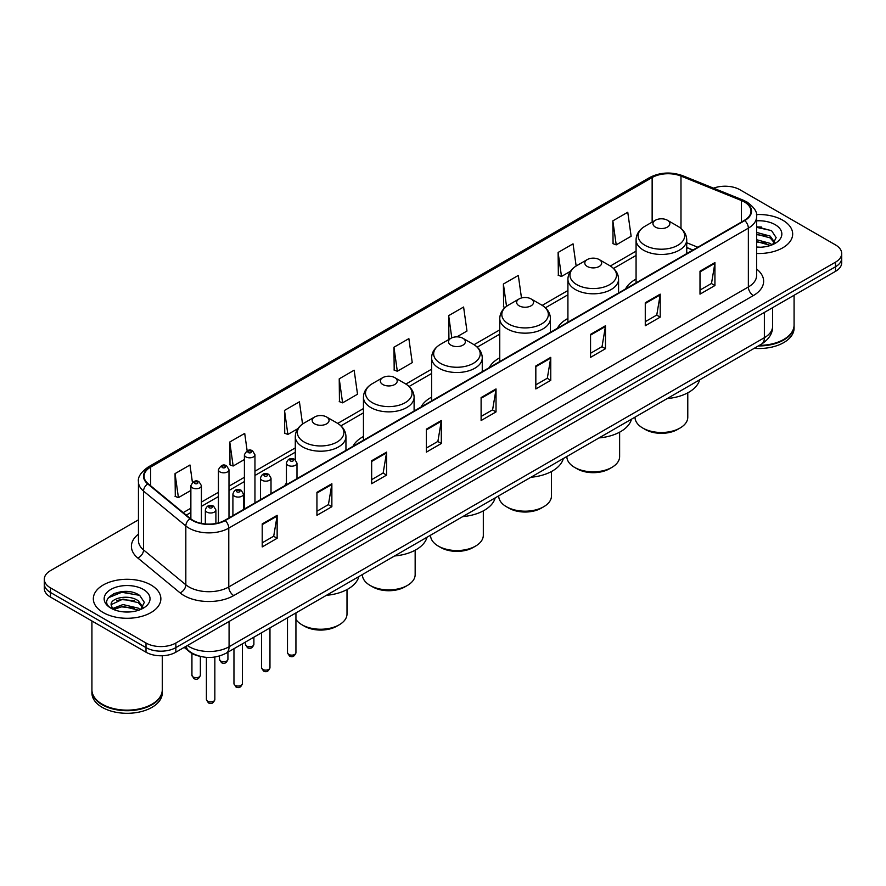 <?xml version="1.0" encoding="UTF-8"?>
<svg xmlns="http://www.w3.org/2000/svg" width="886" height="886" viewBox="0 0 886 886"><rect width="100%" height="100%" fill="white"/><g stroke="black" fill="none" stroke-linecap="round" stroke-linejoin="round"><path stroke-width="1.33" d="M286.433 483.047A37.29 21.53 0 0 0 284.794 485.683M363.448 436.499A37.29 21.53 0 0 0 352.949 446.334M431.604 397.149A37.29 21.53 0 0 0 421.105 406.984M499.759 357.8A37.29 21.53 0 0 0 489.26 367.635M567.915 318.451A37.29 21.53 0 0 0 557.416 328.285M636.07 279.101A37.29 21.53 0 0 0 625.571 288.936M692.786 250.129L686.728 247.681M199.483 656.183A21.109 12.182 180 0 1 189.416 651.719L184.166 647.4M129.91 591.804A28.142 16.247 0 0 0 113.441 593.764M761.716 227.037A28.142 16.247 0 0 0 756.6 227.004M138.449 519.849L50.48 570.639A21.109 12.182 0 0 0 44.3 579.256L44.3 588.448A21.109 12.182 0 0 0 50.48 597.064L146.002 652.207A21.109 12.182 0 0 0 175.849 652.207L835.52 271.349A21.109 12.182 0 0 0 841.7 262.732L841.7 258.136A21.109 12.182 0 0 1 835.52 266.752A21.109 12.182 0 0 0 841.7 258.136L841.7 253.54A21.109 12.182 0 0 0 835.52 244.924L739.998 189.781A21.109 12.182 0 0 0 713.573 188.175M44.3 579.256A21.109 12.182 0 0 0 50.48 587.872L146.002 643.014A21.109 12.182 0 0 0 175.849 643.014L175.849 647.611L835.52 266.752L175.849 647.611A21.109 12.182 0 0 1 146.002 647.611A21.109 12.182 0 0 0 175.849 647.611L175.849 652.207M50.48 587.872L50.48 592.468L146.002 647.611L50.48 592.468A21.109 12.182 0 0 1 44.3 583.852A21.109 12.182 0 0 0 50.48 592.468L50.48 597.064M782.781 220.226A33.768 19.492 0 0 0 756.445 214.567A33.768 19.492 0 0 1 782.781 220.226A33.768 19.492 0 0 1 792.671 234.015A33.768 19.492 0 0 0 782.781 220.226M150.974 584.993A33.768 19.492 0 0 0 114.172 580.773A33.768 19.492 0 0 0 93.329 598.781A33.768 19.492 0 0 0 103.219 612.569A33.768 19.492 0 0 0 140.021 616.8A33.768 19.492 0 0 0 160.864 598.781A33.768 19.492 0 0 0 150.974 584.993A33.768 19.492 0 0 0 114.172 580.773A33.768 19.492 0 0 0 93.329 598.781A33.768 19.492 0 0 0 103.219 612.569A33.768 19.492 0 0 0 140.021 616.8A33.768 19.492 0 0 0 160.864 598.781A33.768 19.492 0 0 0 150.974 584.993M744.373 201.953A22.515 13.002 180 0 1 750.974 211.145A22.515 13.002 180 0 1 744.373 220.337L224.8 520.315A22.515 13.002 180 0 1 190.435 518.576L148.15 483.712A22.515 13.002 180 0 1 144.086 476.258A22.515 13.002 180 0 1 150.675 467.066L652.14 177.543A22.515 13.002 180 0 1 680.98 176.081L741.372 200.502A22.515 13.002 180 0 1 744.373 201.953M744.772 201.731A23.08 13.323 0 0 0 741.693 200.236L681.301 175.816A23.08 13.323 0 0 0 651.753 177.311L150.277 466.833A23.08 13.323 0 0 0 147.696 483.9L189.981 518.764A23.08 13.323 0 0 0 225.199 520.547L744.772 220.57A23.08 13.323 0 0 0 744.772 201.731M262.212 523.936L262.212 546.917L277.141 538.289L277.141 515.32L262.212 523.936M262.212 542.83L273.708 536.196L277.074 516.084A5.626 3.245 -120 0 0 277.141 515.32M273.608 536.251L277.141 538.289M316.933 492.339L316.933 515.32L331.862 506.703L331.862 483.723L316.933 492.339M316.933 511.244L328.429 504.599L331.796 484.487A5.626 3.245 -120 0 0 331.862 483.723M328.329 504.666L331.862 506.703M371.655 460.742L371.655 483.723L386.584 475.106L386.584 452.126L371.655 460.742M371.655 479.647L383.151 473.013L386.529 452.89A5.626 3.245 -120 0 0 386.584 452.126M383.051 473.069L386.584 475.106M426.387 429.145L426.387 452.126L441.306 443.509L441.306 420.529L426.387 429.145M426.387 448.05L437.883 441.416L441.25 421.293A5.626 3.245 -120 0 0 441.306 420.529M437.773 441.472L441.306 443.509M700.006 271.182L700.006 294.152L714.924 285.536L714.924 262.566L700.006 271.182M700.006 290.076L711.502 283.442L714.869 263.319A5.626 3.245 -120 0 0 714.924 262.566M711.392 283.498L714.924 285.536M645.274 302.768L645.274 325.749L660.203 317.133L660.203 294.152L645.274 302.768M645.274 321.673L656.77 315.039L660.148 294.916A5.626 3.245 -120 0 0 660.203 294.152M656.67 315.095L660.203 317.133M590.552 334.365L590.552 357.346L605.481 348.73L605.481 325.749L590.552 334.365M590.552 353.27L602.048 346.636L605.415 326.513A5.626 3.245 -120 0 0 605.481 325.749M601.948 346.692L605.481 348.73M535.831 365.962L535.831 388.943L550.76 380.327L550.76 357.346L535.831 365.962M535.831 384.867L547.326 378.222L550.693 358.11A5.626 3.245 -120 0 0 550.76 357.346M547.227 378.289L550.76 380.327M481.109 397.559L481.109 420.529L496.027 411.912L496.027 388.943L481.109 397.559M481.109 416.453L492.605 409.819L495.972 389.707A5.626 3.245 -120 0 0 496.027 388.943M492.505 409.875L496.027 411.912M756.6 253.462A33.768 19.492 0 0 0 792.671 234.015A33.768 19.492 0 0 1 756.6 253.462M175.849 643.014L835.52 262.156A21.109 12.182 0 0 0 841.7 253.54M302.547 424.051L299.424 401.801L284.506 410.428L284.738 433.265M247.139 450.764L244.702 433.398L229.773 442.014L230.017 464.862M192.417 482.416L189.981 464.995L175.051 473.611L175.295 496.448M456.899 336.846L466.966 331.032L463.599 307.021L448.67 315.637L448.914 338.474M521.477 297.962L518.321 275.424L503.392 284.041L503.636 306.888M576.155 266.01L573.043 243.838L558.114 252.455L558.357 275.291M612.846 220.858L616.213 244.868L631.131 236.252L627.764 212.241L612.846 220.858L613.079 243.694M339.227 378.831L342.594 402.842L357.523 394.226L354.145 370.215L339.227 378.831L339.46 401.668M393.949 347.234L397.316 371.245L412.245 362.629L408.867 338.618L393.949 347.234L394.192 370.071M397.316 371.245L393.949 369.983M449.933 338.862L448.67 338.386M448.67 315.637L451.794 337.854M505.153 307.453L503.392 306.8M503.392 284.041L506.526 306.346M558.114 252.455L561.491 276.454L570.462 271.282M561.491 276.454L558.114 275.203M616.213 244.868L612.846 243.606M342.594 402.842L339.227 401.579M284.506 410.428L287.872 434.428L297.84 428.68M287.872 434.428L284.506 433.176M229.773 442.014L233.151 466.025L244.403 459.524M233.151 466.025L229.773 464.762M175.051 473.611L178.418 497.622L190.867 490.434M178.418 497.622L175.051 496.359M759.335 345.374A35.174 20.312 0 0 0 783.778 339.427A35.174 20.312 0 0 0 794.077 325.062L794.077 295.271M759.191 345.451A34.831 20.101 0 0 0 783.534 339.571A34.831 20.101 0 0 0 783.656 339.493M758.338 345.939A35.174 20.312 0 0 0 794.077 325.638A35.174 20.312 0 0 0 794.077 325.35M754.174 348.342A35.174 20.312 0 0 0 794.077 328.219L794.077 325.638M756.6 247.006L760.421 247.227M756.6 239.707L770.155 243.384L772.016 244.879M756.6 241.535L770.488 245.444M756.6 232.409L770.155 236.097L774.718 242.41M756.6 234.236L770.155 237.913L774.364 242.875M756.6 247.194A22.936 13.246 0 0 0 775.128 243.373A22.936 13.246 0 0 0 775.128 224.645A22.936 13.246 0 0 0 756.6 220.835M772.559 244.658L776.147 237.603L771.606 230.748L756.6 226.65M756.6 227.359L771.296 230.537M756.6 234.646L766.213 235.909M756.6 241.944L766.213 243.196M635.018 417.151L635.018 417.262A26.381 15.228 0 0 0 642.738 428.027L645.23 429.466A22.87 13.201 0 0 0 677.568 429.466L680.049 428.027A26.381 15.228 0 0 0 687.78 417.262L687.78 392.819M645.23 429.466L642.738 428.027A26.381 15.228 0 0 0 680.049 428.027M655.43 227.115A8.439 4.873 0 0 0 667.368 227.115A8.439 4.873 0 0 0 667.368 220.226L677.845 226.273A23.269 13.434 0 0 1 677.845 245.278A23.269 13.434 0 0 1 644.942 245.278A23.269 13.434 0 0 1 644.942 226.273C639.216 229.684 636.259 234.203 636.07 239.84A25.329 14.619 0 0 0 643.491 250.173A25.329 14.619 0 0 0 671.09 253.352A25.329 14.619 0 0 0 686.728 239.84C686.539 234.203 683.582 229.684 677.845 226.273L667.368 220.226A8.439 4.873 0 0 0 655.43 220.226A8.439 4.873 0 0 0 655.43 227.115M667.202 398.567A38.696 22.338 0 0 0 699.652 379.828M566.863 456.489L566.863 456.611A26.381 15.228 0 0 0 574.582 467.376L577.074 468.816A22.87 13.201 0 0 0 609.413 468.816L611.894 467.376A26.381 15.228 0 0 0 619.624 456.611L619.624 432.169M577.074 468.816L574.582 467.376A26.381 15.228 0 0 0 611.894 467.376M587.274 266.464A8.439 4.873 0 0 0 599.213 266.464A8.439 4.873 0 0 0 599.213 259.576L609.69 265.623A23.269 13.434 0 0 1 609.69 284.627A23.269 13.434 0 0 1 576.786 284.627A23.269 13.434 0 0 1 576.786 265.623C571.06 269.034 568.103 273.553 567.915 279.19A25.329 14.619 0 0 0 575.335 289.523A25.329 14.619 0 0 0 602.934 292.701A25.329 14.619 0 0 0 618.572 279.19C618.384 273.553 615.427 269.034 609.69 265.623L599.213 259.576A8.439 4.873 0 0 0 587.274 259.576A8.439 4.873 0 0 0 587.274 266.464M599.047 437.917A38.696 22.338 0 0 0 631.496 419.178M498.707 495.839L498.707 495.961A26.381 15.228 0 0 0 506.427 506.726L508.918 508.165A22.87 13.201 0 0 0 541.257 508.165L543.738 506.726A26.381 15.228 0 0 0 551.469 495.961L551.469 471.518M508.918 508.165L506.427 506.726A26.381 15.228 0 0 0 543.738 506.726M519.118 305.814A8.439 4.873 0 0 0 531.057 305.814A8.439 4.873 0 0 0 531.057 298.925L541.534 304.972A23.269 13.434 0 0 1 541.534 323.977A23.269 13.434 0 0 1 508.63 323.977A23.269 13.434 0 0 1 508.63 304.972C502.905 308.383 499.948 312.902 499.759 318.539A25.329 14.619 0 0 0 507.18 328.872A25.329 14.619 0 0 0 534.779 332.051A25.329 14.619 0 0 0 550.416 318.539C550.228 312.902 547.271 308.383 541.534 304.972L531.057 298.925A8.439 4.873 0 0 0 519.118 298.925A8.439 4.873 0 0 0 519.118 305.814M530.891 477.266A38.696 22.338 0 0 0 563.341 458.527M430.552 535.188L430.552 535.31A26.381 15.228 0 0 0 438.271 546.075L440.763 547.515A22.87 13.201 0 0 0 473.102 547.515L475.583 546.075A26.381 15.228 0 0 0 483.313 535.31L483.313 510.868M440.763 547.515L438.271 546.075A26.381 15.228 0 0 0 475.583 546.075M450.963 345.163A8.439 4.873 0 0 0 462.902 345.163A8.439 4.873 0 0 0 462.902 338.275L473.379 344.322A23.269 13.434 0 0 1 473.379 363.326A23.269 13.434 0 0 1 440.475 363.326A23.269 13.434 0 0 1 440.475 344.322C434.749 347.733 431.792 352.251 431.604 357.889A25.329 14.619 0 0 0 439.024 368.222A25.329 14.619 0 0 0 466.623 371.4A25.329 14.619 0 0 0 482.261 357.889C482.073 352.251 479.116 347.733 473.379 344.322L462.902 338.275A8.439 4.873 0 0 0 450.963 338.275A8.439 4.873 0 0 0 450.963 345.163M462.736 516.616A38.696 22.338 0 0 0 495.185 497.877M362.385 574.538L362.385 574.66A26.381 15.228 0 0 0 370.115 585.424L372.607 586.864A22.87 13.201 0 0 0 404.946 586.864L407.427 585.424A26.381 15.228 0 0 0 415.157 574.66L415.157 550.217M372.607 586.864L370.115 585.424A26.381 15.228 0 0 0 407.427 585.424M382.807 384.513A8.439 4.873 0 0 0 394.746 384.513A8.439 4.873 0 0 0 394.746 377.624L405.223 383.671A23.269 13.434 0 0 1 405.223 402.676A23.269 13.434 0 0 1 372.319 402.676A23.269 13.434 0 0 1 372.319 383.671C366.594 387.082 363.637 391.601 363.448 397.238A25.329 14.619 0 0 0 370.869 407.571A25.329 14.619 0 0 0 398.467 410.75A25.329 14.619 0 0 0 414.105 397.238C413.917 391.601 410.96 387.082 405.223 383.671L394.746 377.624A8.439 4.873 0 0 0 382.807 377.624A8.439 4.873 0 0 0 382.807 384.513M394.58 555.965A38.696 22.338 0 0 0 427.03 537.226M295.935 619.392A26.381 15.228 0 0 0 301.96 624.774L304.452 626.214A22.87 13.201 0 0 0 336.791 626.214L339.272 624.774A26.381 15.228 0 0 0 347.002 614.009L347.002 589.567M304.452 626.214L301.96 624.774A26.381 15.228 0 0 0 339.272 624.774M314.652 423.862A8.439 4.873 0 0 0 326.591 423.862A8.439 4.873 0 0 0 326.591 416.974L337.068 423.021A23.269 13.434 0 0 1 337.068 442.025A23.269 13.434 0 0 1 304.164 442.025A23.269 13.434 0 0 1 304.164 423.021C298.438 426.432 295.481 430.95 295.293 436.588A25.329 14.619 0 0 0 302.713 446.921A25.329 14.619 0 0 0 330.312 450.099A25.329 14.619 0 0 0 345.95 436.588C345.761 430.95 342.804 426.432 337.068 423.021L326.591 416.974A8.439 4.873 0 0 0 314.652 416.974A8.439 4.873 0 0 0 314.652 423.862M326.425 595.314A38.696 22.338 0 0 0 358.874 576.576M151.849 704.27A34.831 20.101 0 0 1 151.716 704.337A34.831 20.101 0 0 1 102.466 704.337L102.222 704.193A35.174 20.312 0 0 0 151.971 704.193A35.174 20.312 0 0 0 162.271 689.84L162.271 655.751M91.922 690.116A35.174 20.312 0 0 0 91.922 690.404A35.174 20.312 0 0 0 102.222 704.769A35.174 20.312 0 0 0 140.553 709.177A35.174 20.312 0 0 0 162.271 690.404A35.174 20.312 0 0 0 162.271 690.116M91.922 690.404L91.922 692.996A35.174 20.312 0 0 0 102.222 707.36A35.174 20.312 0 0 0 140.553 711.757A35.174 20.312 0 0 0 162.271 692.996L162.271 690.404M123.254 611.838L128.614 611.993M112.732 608.472L122.977 604.562L138.338 608.161L140.198 609.657M113.674 609.457L122.977 606.389L138.681 610.21M112.899 609.191L111.248 605.337A15.904 9.181 0 0 0 113.818 609.59M142.912 607.176L138.338 600.863C128.791 593.742 109.155 598.139 111.248 605.337L111.193 604.629M111.293 605.559L111.736 604.374L122.977 599.091L138.338 602.69L142.546 607.652M140.741 609.424L144.34 602.369L139.789 595.525C123.697 583.952 95.09 599.202 111.614 608.549L112.433 609.047M143.322 589.423A22.936 13.246 0 0 0 110.872 589.423A22.936 13.246 0 0 0 110.872 608.15A22.936 13.246 0 0 0 143.322 608.15A22.936 13.246 0 0 0 143.322 589.423M91.922 620.986L91.922 689.84A35.174 20.312 0 0 0 102.222 704.193L102.466 704.337M108.258 597.817L121.725 592.291L139.479 595.314M116.675 600.509L121.725 599.589L134.406 600.675M116.675 607.807L121.725 606.888L134.406 607.973M187.389 645.54A28.142 16.247 0 0 0 189.283 646.747A28.142 16.247 0 0 0 229.075 646.747L764.374 337.699A28.142 16.247 0 0 0 772.625 326.214C772.825 333.191 769.103 339.172 761.462 344.145L226.163 653.192A14.076 8.129 60 0 0 229.075 646.747L229.075 621.474M764.374 312.426L764.374 337.699A14.076 8.129 60 0 1 761.462 344.145M186.248 646.204A14.076 9.414 129.5 0 0 188.707 650.778L184.432 647.256M835.52 271.349L835.52 262.156M146.002 652.207L146.002 643.014M756.6 269.045A35.174 20.312 180 0 1 753.333 295.592L233.76 595.569A7.033 4.065 60 0 1 228.776 586.953L748.36 286.975A28.142 16.247 0 0 0 756.6 275.491L756.6 216.66A28.142 16.247 180 0 1 748.36 228.156A7.033 4.065 -120 0 0 744.772 220.57M233.76 595.569A35.174 20.312 180 0 1 184.011 595.569A35.174 20.312 180 0 1 180.068 592.856L137.773 557.992A35.174 20.312 180 0 1 138.449 534.147M188.984 586.953A28.142 16.247 0 0 0 228.776 586.953L228.776 528.122A28.142 16.247 180 0 1 185.827 525.952L143.543 491.088A28.142 16.247 180 0 1 138.449 481.774L138.449 540.593A28.142 16.247 0 0 0 143.543 549.907L185.827 584.782A28.142 16.247 0 0 0 188.984 586.953M756.6 216.66C757.541 212.263 754.307 207.368 746.898 201.953L743.199 200.158A7.033 3.3 112 0 0 741.693 200.236M743.199 200.158L682.807 175.738C671.156 171.618 660.092 172.216 649.626 177.543A7.033 4.065 60 0 1 651.753 177.311M150.277 466.833A7.033 4.065 -120 0 0 148.15 467.055C140.852 472.304 137.618 477.211 138.449 481.774M147.696 483.9A7.033 4.707 129.5 0 0 143.543 491.088L143.543 549.907A7.033 4.707 -50.5 0 1 137.773 557.992M682.807 175.738A7.033 3.3 112 0 0 681.301 175.816M189.981 518.764A7.033 4.707 129.5 0 0 185.827 525.952L185.827 584.782A7.033 4.707 -50.5 0 1 180.068 592.856M225.199 520.547A7.033 4.065 60 0 1 228.776 528.122L748.36 228.156L748.36 286.975A7.033 4.065 60 0 0 753.333 295.592M150.675 467.066L150.675 485.794M741.372 200.502L741.372 222.076M680.98 176.081L680.98 228.455M697.803 247.227L686.728 242.742M652.14 177.543L652.14 222.12M636.07 251.159L610.343 266.01M567.915 290.508L542.188 305.36M499.759 329.858L474.032 344.709M431.604 369.207L405.877 384.059M363.448 408.557L337.721 423.408M295.293 447.906L254.958 471.197M244.403 477.288L228.987 486.192M218.432 492.284L201.421 502.107M190.867 508.199L183.214 512.617M481.109 398.279L495.972 389.707M535.831 366.693L550.693 358.11M590.552 335.096L605.415 326.513M645.274 303.499L660.148 294.916M700.006 271.902L714.869 263.319M426.387 429.876L441.25 421.293M371.655 461.473L386.529 452.89M316.933 493.07L331.796 484.487M262.212 524.656L277.074 516.084M295.935 652.694C294.551 656.493 292.391 657.6 289.456 656.028L287.496 652.694A4.22 2.437 0 0 0 288.725 654.422A4.22 2.437 0 0 0 293.332 654.953A4.22 2.437 0 0 0 295.935 652.694L295.935 612.913M287.983 465.283A5.272 3.046 180 0 1 286.433 463.123C287.784 458.793 290.542 457.541 294.717 459.358L296.987 463.123A5.272 3.046 180 0 1 293.731 465.947A5.272 3.046 180 0 1 287.983 465.283M292.956 459.535A1.761 1.019 0 0 0 290.475 459.535A1.761 1.019 0 0 0 290.475 460.975A1.761 1.019 0 0 0 292.956 460.975A1.761 1.019 0 0 0 292.956 459.535M269.964 667.69C268.58 671.488 266.42 672.596 263.485 671.023L261.525 667.69A4.22 2.437 0 0 0 262.765 669.417A4.22 2.437 0 0 0 267.362 669.938A4.22 2.437 0 0 0 269.964 667.69L269.964 627.908M262.012 480.278A5.272 3.046 180 0 1 260.473 478.119C261.813 473.788 264.582 472.537 268.746 474.353L271.016 478.119A5.272 3.046 180 0 1 267.76 480.932A5.272 3.046 180 0 1 262.012 480.278M266.985 474.531A1.761 1.019 0 0 0 264.504 474.531A1.761 1.019 0 0 0 264.504 475.97A1.761 1.019 0 0 0 266.985 475.97A1.761 1.019 0 0 0 266.985 474.531M242.41 683.604C241.014 687.403 238.855 688.511 235.931 686.938L233.959 683.604A4.22 2.437 0 0 0 235.2 685.321A4.22 2.437 0 0 0 239.796 685.853A4.22 2.437 0 0 0 242.41 683.604L242.41 643.812M234.458 496.182A5.272 3.046 180 0 1 232.907 494.034C234.258 489.703 237.016 488.452 241.191 490.268L243.462 494.034A5.272 3.046 180 0 1 240.206 496.847A5.272 3.046 180 0 1 234.458 496.182M239.43 490.445A1.761 1.019 0 0 0 236.939 490.445A1.761 1.019 0 0 0 236.939 491.874A1.761 1.019 0 0 0 239.43 491.874A1.761 1.019 0 0 0 239.43 490.445M214.844 699.519C213.46 703.307 211.3 704.425 208.365 702.853L206.405 699.519A4.22 2.437 0 0 0 207.634 701.236A4.22 2.437 0 0 0 212.241 701.767A4.22 2.437 0 0 0 214.844 699.519L214.844 657.035M206.892 512.097A5.272 3.046 180 0 1 205.342 509.948C206.693 505.618 209.45 504.355 213.626 506.183L215.896 509.948A5.272 3.046 180 0 1 212.64 512.761A5.272 3.046 180 0 1 206.892 512.097M211.865 506.36A1.761 1.019 0 0 0 209.384 506.36A1.761 1.019 0 0 0 209.384 507.789A1.761 1.019 0 0 0 211.865 507.789A1.761 1.019 0 0 0 211.865 506.36M246.696 646.06A4.22 2.437 0 0 0 251.292 646.592A4.22 2.437 0 0 0 253.894 644.343C252.51 648.131 250.35 649.25 247.415 647.677L245.455 644.343A4.22 2.437 0 0 0 246.696 646.06M254.958 502.905L254.958 454.773A5.272 3.046 180 0 1 251.69 457.586A5.272 3.046 180 0 1 245.943 456.921A5.272 3.046 180 0 1 244.403 454.773L244.403 508.996M248.434 452.613A1.761 1.019 0 0 0 250.915 452.613A1.761 1.019 0 0 0 250.915 451.184A1.761 1.019 0 0 0 248.434 451.184A1.761 1.019 0 0 0 248.434 452.613M220.725 661.056A4.22 2.437 0 0 0 225.321 661.587A4.22 2.437 0 0 0 227.923 659.328C226.539 663.127 224.379 664.234 221.456 662.662L219.484 659.328A4.22 2.437 0 0 0 220.725 661.056M228.987 517.9L228.987 469.757A5.272 3.046 180 0 1 225.731 472.581A5.272 3.046 180 0 1 219.972 471.917A5.272 3.046 180 0 1 218.432 469.757L218.432 522.895M222.464 467.609A1.761 1.019 0 0 0 224.955 467.609A1.761 1.019 0 0 0 224.955 466.169A1.761 1.019 0 0 0 222.464 466.169A1.761 1.019 0 0 0 222.464 467.609M193.159 676.97A4.22 2.437 0 0 0 197.766 677.491A4.22 2.437 0 0 0 200.369 675.243C198.973 679.041 196.814 680.149 193.89 678.576L191.93 675.243A4.22 2.437 0 0 0 193.159 676.97M201.421 523.382L201.421 485.672A5.272 3.046 180 0 1 198.165 488.485A5.272 3.046 180 0 1 192.417 487.832A5.272 3.046 180 0 1 190.867 485.672L190.867 518.919M194.898 483.523A1.761 1.019 0 0 0 197.39 483.523A1.761 1.019 0 0 0 197.39 482.084A1.761 1.019 0 0 0 194.898 482.084A1.761 1.019 0 0 0 194.898 483.523M226.163 653.192C214.844 658.885 203.514 658.885 192.196 653.192L188.707 650.778M772.625 326.214L772.625 307.663M649.626 177.543L148.15 467.055M636.07 255.445L613.555 268.447M567.915 294.794L545.399 307.796M499.759 334.144L477.244 347.146M431.604 373.493L409.088 386.495M363.448 412.843L340.933 425.845M295.293 452.192L254.958 475.483M244.403 481.574L228.987 490.479M218.432 496.57L201.421 506.382M190.867 512.473L186.27 515.131M692.985 250.007L686.728 247.482M686.728 253.629L686.728 239.84M636.07 282.867L636.07 239.84M655.43 220.226L644.942 226.273M618.572 292.978L618.572 279.19M567.915 322.216L567.915 279.19M587.274 259.576L576.786 265.623M550.416 332.328L550.416 318.539M499.759 361.566L499.759 318.539M519.118 298.925L508.63 304.972M482.261 371.677L482.261 357.889M431.604 400.915L431.604 357.889M450.963 338.275L440.475 344.322M414.105 411.026L414.105 397.238M363.448 440.264L363.448 397.238M382.807 377.624L372.319 383.671M345.95 450.376L345.95 436.588M295.293 459.745L295.293 436.588M314.652 416.974L304.164 423.021M287.496 652.694L287.496 617.786M286.433 484.731L286.433 463.123M296.987 478.639L296.987 463.123M261.525 667.69L261.525 632.781M260.473 499.726L260.473 478.119M271.016 493.624L271.016 478.119M233.959 683.604L233.959 648.685M232.907 515.63L232.907 494.034M243.462 509.539L243.462 494.034M206.405 699.519L206.405 657.357M205.342 523.958L205.342 509.948M215.896 523.471L215.896 509.948M253.894 644.343L253.894 637.178M254.958 454.773L252.676 451.007C249.619 448.792 246.862 450.055 244.403 454.773M245.455 644.343L245.455 642.051M227.923 659.328L227.923 652.174M228.987 469.757L226.705 466.003C223.649 463.788 220.891 465.039 218.432 469.757M219.484 659.328L219.484 656.017M200.369 675.243L200.369 656.415M201.421 485.672L199.151 481.906C196.083 479.703 193.325 480.954 190.867 485.672M191.93 675.243L191.93 653.436"/></g></svg>
